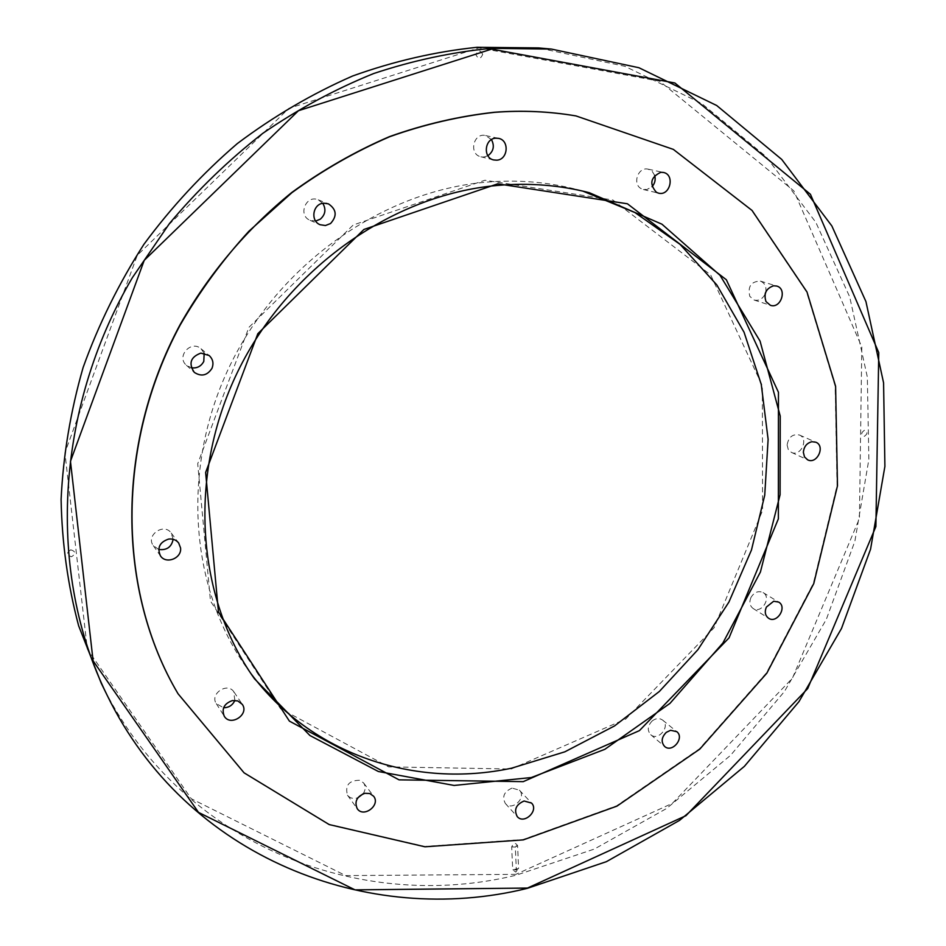 <?xml version="1.0" encoding="UTF-8"?>
<svg xmlns="http://www.w3.org/2000/svg" width="946" height="946" viewBox="0 0 946 946"><rect width="100%" height="100%" fill="white"/><g stroke="black" fill="none" stroke-linecap="round" stroke-linejoin="round"><path stroke-width="0.71" stroke-dasharray="4.73 3.55" d="M482.685 54.336C480.225 49.712 477.967 49.866 475.921 54.773C478.392 59.385 480.651 59.231 482.685 54.336M515.322 847.048L517.592 845.618L518.597 868.487L516.339 869.953L512.72 869.823L515.795 872.082L518.597 868.487L512.72 869.823L511.68 846.93C513.489 842.886 515.464 842.448 517.592 845.618L511.68 846.93L515.322 847.048L516.339 869.953M511.195 769.003L625.791 719.007L714.135 627.73L762.582 510.462L762.334 385.755L710.612 274.848L612.819 199.984L484.92 180.26L353.225 224.994L248.904 327.363L197.714 463.729L210.485 601.077L280.513 708.696L388.652 766.875L511.195 769.003M515.889 874.352L345.668 875.594L191.269 798.72L87.328 649.133L64.907 452.744L137.276 255.29L288.861 108.341L479.007 47.868L659.764 81.261L793.848 190.879L861.806 346.945L859.429 518.479L792.393 678.258L672.334 803.379L515.889 874.352M652.362 720.793C647.572 725.677 647.029 730.3 650.718 734.687C658.191 741.581 670.809 726.209 662.685 720.131C659.516 717.908 656.075 718.132 652.362 720.793M750.958 597.458C749.031 602.188 749.752 605.854 753.122 608.479C761.412 614.238 771.924 597.458 763.091 592.574C758.302 590.517 754.258 592.137 750.958 597.458M787.119 445.01L788.266 449.504L791.4 452.389C800.647 457.131 809.149 438.79 799.441 435.018C792.618 433.729 788.503 437.052 787.119 445.01M765.716 292.219C766.627 286.673 764.841 282.972 760.359 281.104C751.077 281.423 747.553 286.52 749.8 296.37L754.139 300.036C758.881 301.065 762.547 299.066 765.113 294.052M654.691 175.448L652.196 171.344L648.176 169.18C638.089 166.449 631.963 184.304 641.435 188.774L646.674 189.649L652.042 186.729M491.482 139.606L485.605 135.562C473.343 132.345 468.507 154.281 480.887 156.776L483.879 157.012L487.888 155.735M322.775 203.319L318.246 199.831C305.972 194.368 297.588 215.452 310.063 220.312L315.68 221.068M204.159 353.201L201.037 348.755C191.009 339.649 175.98 356.618 186.421 365.274L191.293 367.758M173.142 539.315L171.25 533.059C163.977 522.393 145.448 535.341 153.311 545.641L158.703 549.449M234.868 700.383L233.662 691.514C226.922 682.066 209.622 694.139 216.303 703.658L223.599 707.762M363.11 793.8C365.664 789.957 365.83 786.339 363.607 782.957L359.823 780.273C348.968 780.355 344.852 785.322 347.478 795.196C350.067 798.318 353.532 799.169 357.895 797.762M512.046 788.101C504.064 791.577 501.829 796.709 505.353 803.485C512.129 811.633 526.969 797.549 519.401 790.158L512.046 788.101M70.761 549.815C66.279 552.854 66.539 555.16 71.565 556.756C76.047 553.729 75.786 551.412 70.761 549.815M864.313 436.354C867.825 433.8 867.849 431.79 864.408 430.288C860.895 432.842 860.872 434.853 864.313 436.354M101.163 683.036C179.586 844.825 359.48 913.469 516.149 875.204L594.313 849.082L666.54 808.511L730.572 755.322L784.4 691.561L826.319 619.394L854.888 541.171L868.866 459.46L867.328 377.016L849.685 296.855L815.783 222.251L766.059 156.622L701.719 103.516L624.845 66.291L538.475 47.915M250.832 673.469L246.977 668.183C189.756 588.187 180.461 467.998 229.819 365.83C279.2 263.721 382.551 191.269 485.629 182.223C517.131 179.492 547.462 181.892 576.622 189.425L582.937 191.151M177.978 693.643L243.973 772.575L329.066 824.262L424.789 846.457L523.043 839.54L616.638 805.803L699.449 748.806L766.402 672.973L813.359 583.363L837.056 485.676L835.188 386.205L806.595 291.947L751.715 210.438L673.079 149.385L575.795 115.897M246.977 668.183L254.58 678.885M576.622 189.425L589.334 192.712M505.353 803.485L517.261 816.623M519.401 790.158L531.534 803.071M347.478 795.196L357.245 808.7M363.607 782.957L373.623 796.236M216.303 703.658L224.237 716.181M234.052 692.058L242.282 704.344M153.311 545.641L160.418 555.81M171.25 533.059L178.664 542.98M186.421 365.274L194.273 372.357M201.037 348.755L209.149 355.519M310.063 220.312L320.115 224.722M318.246 199.831L328.463 203.875M480.887 156.776L493.694 159.945M485.605 135.562L498.518 138.364M643.41 189.531L658.463 193.138M648.176 169.18L663.347 172.444M754.139 300.036L770.375 305.286M760.359 281.104L776.725 286.059M791.4 452.389L807.683 459.862M799.441 435.018L815.878 442.22M753.122 608.479L768.554 618.235M763.091 592.574L778.676 602.094M650.718 734.687L664.612 746.441M662.685 720.131L676.757 731.66"/><path stroke-width="1.42" d="M765.113 294.052L765.716 292.219M652.042 186.729C654.916 183.418 655.791 179.657 654.691 175.448M487.888 155.735C493.564 151.407 494.77 146.027 491.482 139.606M315.68 221.068L320.316 219.165C325.436 214.541 326.264 209.255 322.775 203.319M191.293 367.758C196.886 368.55 201.06 366.433 203.792 361.431L204.159 353.201M158.703 549.449C166.721 550.489 171.533 547.107 173.142 539.315M223.599 707.762C228.908 707.667 232.669 705.219 234.868 700.383M357.895 797.762L363.11 793.8M497.738 183.831L627.423 203.78L726.351 279.756L778.452 392.294L778.369 518.822L729.047 637.864L639.413 730.631L523.244 781.644L399.046 779.847L289.417 721.124L218.455 612.003L205.637 472.456L257.82 333.702L363.95 229.44L497.738 183.831M524.072 801.002C515.984 804.549 513.713 809.752 517.261 816.623C524.119 824.853 539.173 810.533 531.534 803.071L524.072 801.002M364.849 793.292C356.772 796.497 354.23 801.64 357.245 808.7C363.595 818.266 380.895 805.07 373.623 796.236L369.791 793.528L364.849 793.292M232.444 700.56C224.143 703.54 221.411 708.755 224.237 716.181C230.517 726.989 249.626 714.407 242.282 704.344L237.765 700.915L232.444 700.56M168.625 539.078C159.673 542.141 156.941 547.71 160.418 555.81C165.976 564.679 182.093 558.27 180.544 547.864L178.664 542.98C176.169 539.894 172.822 538.593 168.625 539.078M200.895 353.106C190.572 356.985 188.36 363.406 194.273 372.357C201.321 376.898 207.209 375.574 211.939 368.408C213.891 363.418 212.956 359.125 209.149 355.519L200.895 353.106M323.709 203.189C312.854 203.638 310.004 220.903 320.115 224.722L325.448 225.526L330.532 223.54C337.296 216.019 336.599 209.456 328.463 203.875L323.709 203.189M495.787 138.187C484.541 138.53 482.708 157.84 493.694 159.945L496.721 160.181C508.073 159.791 509.717 140.233 498.518 138.364L495.787 138.187M660.828 172.302C650.541 177.198 649.086 183.891 656.465 192.369L658.463 193.138C670.111 196.449 675.314 174.537 663.347 172.444L660.828 172.302M773.627 285.787C766.059 288.4 763.517 293.662 765.988 301.573L770.375 305.286C780.84 309.176 787.569 288.849 776.725 286.059L773.627 285.787M811.905 441.723C806.761 443.071 803.911 446.63 803.367 452.377L804.514 456.942L807.683 459.862C817.025 464.663 825.681 446.039 815.878 442.22L811.905 441.723M773.674 601.242L766.39 607.072C764.415 611.873 765.137 615.598 768.554 618.235C776.914 624.064 787.604 607.036 778.676 602.094L773.674 601.242M670.584 730.288L666.303 732.358C661.455 737.324 660.887 742.019 664.612 746.441C672.157 753.406 684.963 737.797 676.757 731.66L670.584 730.288M494.687 112.326C459.437 116.216 424.447 124.34 389.705 136.709C355.495 151.455 322.893 170.114 291.888 192.688L248.845 231.273C222.594 260.055 199.689 291.333 180.13 325.128C115.14 446.074 117.505 591.699 178.073 693.796L244.068 772.823L329.184 824.569L424.955 846.8L523.268 839.894L616.922 806.146L699.792 749.114L766.792 673.233L813.773 583.576L837.482 485.818L835.602 386.287L806.985 291.983L752.046 210.438L673.339 149.385L575.972 115.92C549.567 111.451 522.464 110.244 494.687 112.326M551.435 49.086L538.475 47.915L477.032 47.3C435.278 51.64 393.82 61.206 352.657 75.987C312.168 93.713 273.701 116.252 237.292 143.603C202.515 173.473 171.392 207.044 143.898 244.34C118.865 283.327 98.597 324.395 83.106 367.521C70.536 411.309 63.205 455.274 61.1 499.429C61.963 543.158 67.828 585.29 78.66 625.85L101.163 683.036L106.874 694.719C47.584 574.376 54.064 410.588 132.393 277.639L169.44 223.563C197.584 189.992 228.696 159.933 262.752 133.374C298.12 109.097 335.097 89.161 373.67 73.54C412.728 60.532 451.963 52.125 491.364 48.329L551.435 49.086L638.928 67.734L716.713 105.514L781.715 159.413L831.853 225.964L865.945 301.608L883.576 382.858L884.9 466.402L870.557 549.212L841.491 628.487L798.944 701.66L744.384 766.355L679.547 820.371L606.41 861.664L527.289 888.353C368.692 927.588 186.409 858.732 106.874 694.719M497.158 185.463C392.696 194.71 287.738 268.404 237.517 372.145C187.32 475.956 196.662 597.919 254.58 678.885L309.91 735.503L378.388 771.51L454.104 785.452L531.333 777.529L604.813 749.327L669.957 703.398L722.886 643.008L760.418 572.023L780.083 494.77L780.225 416.074L760.064 341.104L720.036 275.333L661.963 224.202L589.334 192.712C559.807 185.085 529.086 182.661 497.158 185.463M582.937 191.151L634.967 212.554L680.091 244.387L716.808 284.923L744.064 332.259L761.258 384.419L768.117 439.37L764.735 495.196L751.467 550.016L728.917 602.07L697.876 649.725L659.362 691.467L614.557 725.913L564.821 751.833L511.715 768.152C415.873 788.763 311.648 755.168 250.832 673.469M575.795 115.897L575.617 115.861C549.212 111.392 522.121 110.185 494.356 112.267C459.117 116.157 424.139 124.269 389.421 136.638C355.223 151.372 322.633 170.02 291.652 192.582C246.752 228.944 208.664 274.021 179.929 324.963C114.974 445.862 117.339 591.427 177.883 693.489L177.978 693.643M491.66 49.109L298.475 110.706L144.218 260.363L70.465 461.293L93.098 660.828L198.518 812.401L355.034 889.879L527.501 888.058L685.968 815.677L807.683 688.605L875.89 526.544L878.763 352.622L810.438 194.297L674.9 83L491.66 49.109"/></g></svg>
